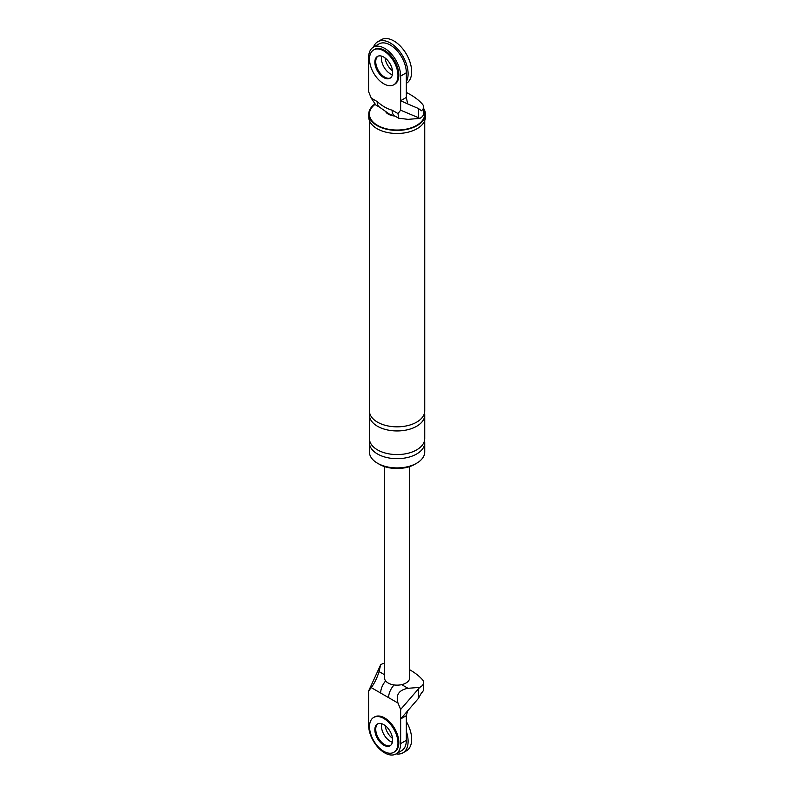 <?xml version="1.0" encoding="UTF-8"?>
<svg xmlns="http://www.w3.org/2000/svg" width="794" height="794" viewBox="0 0 794 794"><rect width="100%" height="100%" fill="white"/><g stroke="black" fill="none" stroke-linecap="round" stroke-linejoin="round"><path stroke-width="1.19" d="M373.517 47.094A25.16 14.52 60 0 1 377.746 41.754A25.16 14.52 60 0 1 390.32 42.995A25.16 14.52 60 0 1 406.329 81.732M390.32 73.812A12.575 7.265 60 0 1 381.666 56.156A12.575 7.265 60 0 0 390.32 73.812A12.575 7.265 60 0 0 392.385 74.725A12.575 7.265 60 0 1 390.32 73.812M377.746 41.754L381.299 39.7A25.16 14.52 60 0 1 393.874 40.951A25.16 14.52 60 0 1 410.309 63.113A25.16 14.52 60 0 1 406.459 83.271L406.329 83.34M392.534 70.855A12.575 7.265 60 0 1 385.09 57.962M393.804 84.769L394.687 84.253A20.128 11.622 -120 0 0 397.774 68.125A20.128 11.622 -120 0 0 384.633 50.389A20.128 11.622 -120 0 0 374.57 49.397L373.676 49.913A20.128 11.622 -120 0 0 370.59 66.041A20.128 11.622 -120 0 0 383.74 83.767A20.128 11.622 -120 0 0 393.804 84.769A20.128 11.622 -120 0 0 396.891 68.641A20.128 11.622 -120 0 0 383.74 50.905A20.128 11.622 -120 0 0 373.676 49.913M377.914 56.215A12.575 7.265 -120 0 0 376.535 66.418A12.575 7.265 -120 0 0 384.633 77.097A12.575 7.265 -120 0 0 390.459 77.951A12.575 7.265 60 0 1 384.633 77.097A12.575 7.265 60 0 1 376.535 66.418A12.575 7.265 60 0 1 377.914 56.215M383.74 77.614A12.575 7.265 -120 0 0 390.033 78.229A12.575 7.265 -120 0 0 391.958 68.155A12.575 7.265 -120 0 0 383.74 57.069A12.575 7.265 -120 0 0 377.448 56.443A12.575 7.265 -120 0 0 375.522 66.527A12.575 7.265 -120 0 0 383.74 77.614M406.329 731.373A25.16 14.52 60 0 1 402.895 752.861A25.16 14.52 60 0 1 396.156 753.853M390.32 741.348A12.575 7.265 60 0 1 381.666 723.701A12.575 7.265 -120 0 0 390.32 741.348A12.575 7.265 -120 0 0 392.385 742.261A12.575 7.265 60 0 1 390.32 741.348M406.329 721.548A25.16 14.52 60 0 1 406.459 750.816L402.895 752.861M392.534 738.4A12.575 7.265 60 0 1 385.09 725.508M393.804 752.305L394.687 751.799A20.128 11.622 -120 0 0 397.774 735.671A20.128 11.622 -120 0 0 384.633 717.935A20.128 11.622 -120 0 0 374.57 716.942L373.676 717.448A20.128 11.622 -120 0 0 370.59 733.577A20.128 11.622 -120 0 0 383.74 751.313A20.128 11.622 -120 0 0 393.804 752.305A20.128 11.622 -120 0 0 396.891 736.187A20.128 11.622 -120 0 0 383.74 718.451A20.128 11.622 -120 0 0 373.676 717.448M377.914 723.761A12.575 7.265 -120 0 0 376.535 733.954A12.575 7.265 -120 0 0 384.633 744.633A12.575 7.265 -120 0 0 390.459 745.487A12.575 7.265 -120 0 1 384.633 744.633A12.575 7.265 -120 0 1 376.535 733.954A12.575 7.265 -120 0 1 377.914 723.761M383.74 745.149A12.575 7.265 -120 0 0 390.033 745.774A12.575 7.265 -120 0 0 391.958 735.691A12.575 7.265 -120 0 0 383.74 724.614A12.575 7.265 -120 0 0 377.448 723.989A12.575 7.265 -120 0 0 375.522 734.063A12.575 7.265 -120 0 0 383.74 745.149M373.309 47.223L378.996 43.928A22.639 13.071 60 0 1 396.444 50.002A22.639 13.071 60 0 1 406.329 72.78L406.329 97.434L400.642 100.719L400.642 76.065A22.639 13.071 60 0 0 390.757 53.287A22.639 13.071 60 0 0 373.309 47.223A22.639 13.071 60 0 0 368.624 57.585L368.624 91.717L371.264 98.138L377.16 101.543C382.162 105.999 387.144 108.877 392.097 110.158L397.993 113.562L400.642 110.207L418.378 117.661L418.378 108.47L421.475 110.763A11.056 6.382 180 0 0 423.599 107.001L423.599 113.572A11.056 6.382 0 0 1 419.758 118.405L418.378 117.661M406.329 97.434L407.659 103.915L400.642 100.719L400.642 110.207M371.264 98.138L375.84 105.026L379.76 107.299A12.575 7.265 -60 0 1 379.76 107.299L389.884 114.455L394.707 115.924A12.575 7.265 -60 0 1 394.697 115.924A12.575 7.265 -60 0 1 392.097 110.158M379.76 107.299A12.575 7.265 -60 0 1 377.16 101.543M397.993 113.562L398.628 118.187L408.027 119.358L419.758 118.405M407.659 103.915L418.378 108.47M406.329 92.481A66.22 38.231 180 0 1 422.348 104.054A11.056 6.382 180 0 1 423.599 107.001M423.599 108.361A28.296 16.337 180 0 1 425.376 114.068A28.296 16.337 180 0 1 407.908 129.164A28.296 16.337 180 0 1 377.071 125.621A28.296 16.337 180 0 1 368.783 114.068A28.296 16.337 180 0 1 374.689 104.074M423.599 109.503A27.671 15.979 180 0 1 411.252 127.784A27.671 15.979 180 0 1 377.517 125.363A27.671 15.979 180 0 1 375.026 104.411M395.005 116.093A12.575 7.265 180 0 1 388.187 114.068A12.575 7.265 180 0 1 386.073 112.45M424.522 440.65A27.671 15.979 180 0 1 424.75 442.705L424.75 451.945A27.671 15.979 180 0 1 407.669 466.703A27.671 15.979 180 0 1 377.517 463.239A27.671 15.979 180 0 1 369.409 451.945L369.409 442.705A27.671 15.979 180 0 1 369.637 440.65M425.376 114.068L425.376 117.145A28.296 16.337 180 0 1 407.908 132.241A28.296 16.337 180 0 1 377.071 128.697A28.296 16.337 180 0 1 368.783 117.145L368.783 114.068M415.719 463.756A25.16 14.52 180 0 1 379.294 464.272A25.16 14.52 180 0 1 378.44 463.756M424.75 442.705A27.671 15.979 180 0 1 407.669 457.463A27.671 15.979 180 0 1 377.517 453.999A27.671 15.979 180 0 1 369.409 442.705M424.522 412.92A27.671 15.979 180 0 1 424.75 414.974L424.75 438.596A27.671 15.979 180 0 1 407.669 453.354A27.671 15.979 180 0 1 377.517 449.89A27.671 15.979 180 0 1 369.409 438.596L369.409 414.974A27.671 15.979 180 0 1 369.637 412.92M424.75 414.974A27.671 15.979 180 0 1 407.669 429.733A27.671 15.979 180 0 1 377.517 426.269A27.671 15.979 180 0 1 369.409 414.974M424.75 120.569L424.75 410.865A27.671 15.979 180 0 1 407.669 425.624A27.671 15.979 180 0 1 377.517 422.16A27.671 15.979 180 0 1 369.409 410.865L369.409 120.569M388.603 697.638L371.264 687.624L368.624 690.988L368.624 725.121A22.639 13.071 -120 0 0 378.5 747.908A22.639 13.071 -120 0 0 395.948 753.972L401.645 750.687A22.639 13.071 -120 0 0 406.329 740.326L406.329 715.672L400.642 718.957L400.642 709.469L397.993 703.057L388.603 697.638A12.575 7.265 -60 0 1 394.132 684.944M395.948 753.972A22.639 13.071 -120 0 0 400.642 743.611L400.642 718.957L418.378 698.472L421.475 692.854A11.056 6.382 0 0 0 423.599 689.093L423.599 682.522A11.056 6.382 0 0 0 422.348 679.575A66.22 38.231 180 0 0 409.654 669.749M380.654 693.043A12.575 7.265 -60 0 1 385.656 680.924M400.642 709.469L419.758 687.356L408.027 688.309C398.975 689.936 395.63 694.849 397.993 703.057M371.264 687.624C374.758 682.79 377.339 677.441 379.016 671.565L380.663 664.786L368.624 690.988M406.329 715.672L407.659 710.719M409.654 466.574L409.654 677.878A12.575 7.265 180 0 1 401.675 684.646A12.575 7.265 180 0 1 388.187 683.019A12.575 7.265 180 0 1 384.504 677.878L384.504 466.574M419.758 687.356A11.056 6.382 0 0 0 423.599 682.522M380.663 664.786A11.056 6.382 180 0 1 384.504 663.139M406.329 72.78L400.642 76.065M401.675 684.646L408.027 688.309M406.329 740.326L400.642 743.611M418.378 689.271L418.378 698.472M379.016 671.565L384.504 674.731M394.697 115.924L398.628 118.187"/></g></svg>
